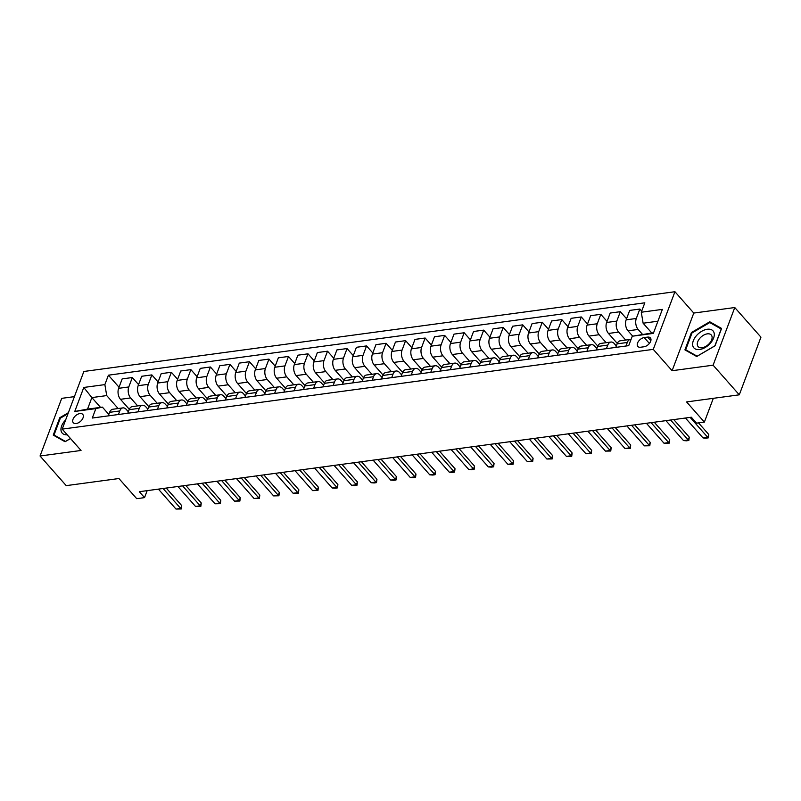 <?xml version="1.0" encoding="UTF-8"?>
<svg xmlns="http://www.w3.org/2000/svg" width="801" height="801" viewBox="0 0 801 801"><rect width="100%" height="100%" fill="white"/><g stroke="black" fill="none" stroke-linecap="round" stroke-linejoin="round"><path stroke-width="1.2" d="M76.155 423.539A6.298 3.755 -41.4 0 0 82.032 419.704A6.298 3.755 -41.4 0 0 82.753 414.387A6.298 3.755 -41.4 0 0 79.9 413.566A6.298 3.755 -41.4 0 0 74.022 417.411A6.298 3.755 -41.4 0 0 73.302 422.728A6.298 3.755 -41.4 0 0 76.155 423.539M74.403 396.635L61.717 398.347L40.05 455.999L66.233 485.636L118.928 478.527L136.731 498.683L144.54 497.631L147.164 490.643M674.933 291.724L83.865 371.474L62.198 429.126L653.266 349.366L674.933 291.724L693.776 313.061L672.109 370.713L713.1 365.186L734.767 307.534L693.776 313.061M734.767 307.534L760.95 337.171L739.283 394.823L686.577 401.932L704.379 422.097L713.311 398.327M713.1 365.186L739.283 394.823M704.379 422.097L696.57 423.148L691.333 417.221L139.304 491.704L144.54 497.631M647.639 337.111L644.204 337.571A6.108 3.635 -41.4 0 0 638.517 341.296A6.108 3.635 -41.4 0 0 637.816 346.443A6.108 3.635 -41.4 0 0 640.57 347.233L644.014 346.773A6.108 3.635 -41.4 0 0 649.701 343.048A6.108 3.635 -41.4 0 0 650.402 337.902A6.108 3.635 -41.4 0 0 647.639 337.111L650.843 340.735M657.911 321.211L643.123 323.214L641.281 312.23L644.825 302.808L108.405 375.188L119.049 387.233M641.281 312.23L662.357 309.386L653.346 333.386L632.259 336.23L653.586 332.745M100.515 407.369L91.875 397.586L87.539 409.121L102.378 407.118L95.85 408.61L92.305 418.032L628.715 345.652L632.259 336.23M95.85 408.61L74.763 411.454L83.785 387.454L104.871 384.61L108.405 375.188M672.109 370.713L653.266 349.366M40.05 455.999L81.041 450.462L62.198 429.126M102.378 407.118L108.826 414.417M118.428 414.507L119.77 410.953A7.88 4.726 -97.7 0 1 122.903 407.889A7.88 4.726 -97.7 0 1 126.298 409.461L128.35 411.784M137.952 411.874L139.284 408.32A7.88 4.726 -97.7 0 1 142.418 405.256A7.88 4.726 -97.7 0 1 145.812 406.828L147.865 409.151M157.467 409.241L158.808 405.686A7.88 4.726 -97.7 0 1 161.942 402.623A7.88 4.726 -97.7 0 1 165.336 404.195L167.389 406.518M176.991 406.608L178.323 403.053A7.88 4.726 -97.7 0 1 181.457 399.989A7.88 4.726 -97.7 0 1 184.861 401.561L186.903 403.884M196.505 403.974L197.847 400.42A7.88 4.726 -97.7 0 1 200.981 397.356A7.88 4.726 -97.7 0 1 204.375 398.928L206.428 401.251M216.03 401.341L217.361 397.787A7.88 4.726 -97.7 0 1 220.505 394.723A7.88 4.726 -97.7 0 1 223.9 396.295L225.952 398.618M235.554 398.708L236.886 395.153A7.88 4.726 -97.7 0 1 240.02 392.089A7.88 4.726 -97.7 0 1 243.414 393.661L245.466 395.984M255.068 396.074L256.41 392.52A7.88 4.726 -97.7 0 1 259.544 389.456A7.88 4.726 -97.7 0 1 262.938 391.028L264.991 393.351M274.593 393.441L275.924 389.887A7.88 4.726 -97.7 0 1 279.058 386.823A7.88 4.726 -97.7 0 1 282.453 388.395L284.505 390.718M294.107 390.808L295.449 387.253A7.88 4.726 -97.7 0 1 298.583 384.19A7.88 4.726 -97.7 0 1 301.977 385.762L304.03 388.084M313.632 388.175L314.963 384.62A7.88 4.726 -97.7 0 1 318.097 381.556A7.88 4.726 -97.7 0 1 321.501 383.128L323.544 385.451M333.146 385.541L334.488 381.977A7.88 4.726 -97.7 0 1 337.621 378.923A7.88 4.726 -97.7 0 1 341.016 380.495L343.068 382.818M352.67 382.908L354.002 379.344A7.88 4.726 -97.7 0 1 357.146 376.28A7.88 4.726 -97.7 0 1 360.54 377.862L362.593 380.185M372.195 380.265L373.526 376.71A7.88 4.726 -97.7 0 1 376.66 373.646A7.88 4.726 -97.7 0 1 380.054 375.228L382.107 377.541M391.709 377.631L393.051 374.077A7.88 4.726 -97.7 0 1 396.185 371.013A7.88 4.726 -97.7 0 1 399.579 372.595L401.631 374.908M411.233 374.998L412.565 371.444A7.88 4.726 -97.7 0 1 415.699 368.38A7.88 4.726 -97.7 0 1 419.093 369.952L421.146 372.275M430.748 372.365L432.089 368.81A7.88 4.726 -97.7 0 1 435.223 365.747A7.88 4.726 -97.7 0 1 438.618 367.319L440.67 369.641M450.272 369.732L451.604 366.177A7.88 4.726 -97.7 0 1 454.738 363.113A7.88 4.726 -97.7 0 1 458.142 364.685L460.185 367.008M469.786 367.098L471.128 363.544A7.88 4.726 -97.7 0 1 474.262 360.48A7.88 4.726 -97.7 0 1 477.656 362.052L479.709 364.375M489.311 364.465L490.643 360.911A7.88 4.726 -97.7 0 1 493.786 357.847A7.88 4.726 -97.7 0 1 497.181 359.419L499.233 361.742M508.835 361.832L510.167 358.277A7.88 4.726 -97.7 0 1 513.301 355.213A7.88 4.726 -97.7 0 1 516.695 356.785L518.748 359.108M528.35 359.198L529.691 355.644A7.88 4.726 -97.7 0 1 532.825 352.58A7.88 4.726 -97.7 0 1 536.219 354.152L538.272 356.475M547.874 356.565L549.206 353.011A7.88 4.726 -97.7 0 1 552.34 349.947A7.88 4.726 -97.7 0 1 555.734 351.519L557.786 353.842M567.388 353.932L568.73 350.377A7.88 4.726 -97.7 0 1 571.864 347.314A7.88 4.726 -97.7 0 1 575.258 348.886L577.311 351.208M586.913 351.299L588.244 347.744A7.88 4.726 -97.7 0 1 591.378 344.68A7.88 4.726 -97.7 0 1 594.783 346.252L596.825 348.575M606.427 348.665L607.769 345.111A7.88 4.726 -97.7 0 1 610.903 342.047A7.88 4.726 -97.7 0 1 614.297 343.619L616.349 345.942M651.764 332.986L643.123 323.214M642.392 334.257L638.157 329.451A7.88 4.726 -97.7 0 1 636.304 318.478L639.849 309.056L641.691 311.138M632.69 336.13L628.004 330.823A7.88 4.726 -97.7 0 1 626.152 319.849L629.696 310.418L639.849 309.056M625.661 340.055L618.632 332.085A7.88 4.726 -97.7 0 1 616.79 321.111L620.334 311.689L626.572 318.748M617.301 343.439L608.48 333.456A7.88 4.726 -97.7 0 1 606.637 322.483L610.182 313.051L620.334 311.689M606.147 342.688L599.108 334.718A7.88 4.726 -97.7 0 1 597.266 323.744L600.81 314.322L607.048 321.381M597.776 346.082L588.965 336.09A7.88 4.726 -97.7 0 1 587.113 325.116L590.657 315.694L600.81 314.322M586.622 345.321L579.594 337.351A7.88 4.726 -97.7 0 1 577.751 326.377L581.286 316.956L587.533 324.015M578.262 348.715L569.441 338.723A7.88 4.726 -97.7 0 1 567.599 327.749L571.143 318.327L581.286 316.956M567.108 347.954L560.069 339.994A7.88 4.726 -97.7 0 1 558.227 329.011L561.771 319.589L568.009 326.648M558.738 351.349L549.927 341.356A7.88 4.726 -97.7 0 1 548.074 330.382L551.619 320.961L561.771 319.589M547.584 350.588L540.555 342.628A7.88 4.726 -97.7 0 1 538.703 331.644L542.247 322.222L548.485 329.291M539.223 353.982L530.402 343.989A7.88 4.726 -97.7 0 1 528.56 333.016L532.094 323.594L542.247 322.222M528.069 353.221L521.03 345.261A7.88 4.726 -97.7 0 1 519.188 334.277L522.733 324.856L528.97 331.924M519.699 356.615L510.878 346.623A7.88 4.726 -97.7 0 1 509.035 335.649L512.58 326.227L522.733 324.856M508.545 355.854L501.516 347.894A7.88 4.726 -97.7 0 1 499.664 336.921L503.208 327.489L509.446 334.558M500.184 359.248L491.363 349.256A7.88 4.726 -97.7 0 1 489.511 338.282L493.056 328.861L503.208 327.489M489.021 358.488L481.992 350.528A7.88 4.726 -97.7 0 1 480.149 339.554L483.694 330.122L489.932 337.191M480.66 361.882L471.839 351.899A7.88 4.726 -97.7 0 1 469.997 340.916L473.541 331.494L483.694 330.122M469.506 361.121L462.467 353.161A7.88 4.726 -97.7 0 1 460.625 342.187L464.169 332.755L470.407 339.824M461.136 364.515L452.325 354.533A7.88 4.726 -97.7 0 1 450.472 343.549L454.017 334.127L464.169 332.755M449.982 363.754L442.953 355.794A7.88 4.726 -97.7 0 1 441.111 344.82L444.645 335.389L450.893 342.458M441.621 367.148L432.8 357.166A7.88 4.726 -97.7 0 1 430.958 346.182L434.502 336.76L444.645 335.389M430.467 366.387L423.429 358.427A7.88 4.726 -97.7 0 1 421.586 347.454L425.131 338.022L431.369 345.091M422.097 369.782L413.286 359.799A7.88 4.726 -97.7 0 1 411.434 348.825L414.978 339.394L425.131 338.022M410.943 369.021L403.914 361.061A7.88 4.726 -97.7 0 1 402.062 350.087L405.606 340.655L411.844 347.724M402.583 372.415L393.762 362.432A7.88 4.726 -97.7 0 1 391.919 351.459L395.454 342.027L405.606 340.655M391.429 371.654L384.39 363.694A7.88 4.726 -97.7 0 1 382.548 352.72L386.092 343.289L392.33 350.357M383.058 375.048L374.237 365.066A7.88 4.726 -97.7 0 1 372.395 354.092L375.939 344.66L386.092 343.289M371.904 374.287L364.876 366.327A7.88 4.726 -97.7 0 1 363.023 355.354L366.568 345.922L372.805 352.991M363.544 377.682L354.723 367.699A7.88 4.726 -97.7 0 1 352.871 356.725L356.415 347.294L366.568 345.922M352.38 376.931L345.351 368.961A7.88 4.726 -97.7 0 1 343.509 357.987L347.053 348.555L353.291 355.624M344.019 380.315L335.198 370.332A7.88 4.726 -97.7 0 1 333.356 359.359L336.901 349.927L347.053 348.555M332.866 379.564L325.827 371.594A7.88 4.726 -97.7 0 1 323.984 360.62L327.529 351.198L333.767 358.257M324.495 382.948L315.684 372.966A7.88 4.726 -97.7 0 1 313.832 361.992L317.376 352.56L327.529 351.198M313.341 382.197L306.312 374.227A7.88 4.726 -97.7 0 1 304.47 363.253L308.005 353.832L314.252 360.891M304.981 385.581L296.16 375.599A7.88 4.726 -97.7 0 1 294.317 364.625L297.862 355.193L308.005 353.832M293.827 384.83L286.788 376.86A7.88 4.726 -97.7 0 1 284.946 365.887L288.49 356.465L294.728 363.524M285.456 388.215L276.645 378.232A7.88 4.726 -97.7 0 1 274.793 367.259L278.337 357.827L288.49 356.465M274.302 387.464L267.274 379.494A7.88 4.726 -97.7 0 1 265.421 368.52L268.966 359.098L275.204 366.157M265.942 390.848L257.121 380.865A7.88 4.726 -97.7 0 1 255.279 369.892L258.813 360.46L268.966 359.098M254.788 390.097L247.749 382.127A7.88 4.726 -97.7 0 1 245.907 371.153L249.451 361.732L255.689 368.79M246.418 393.491L237.597 383.499A7.88 4.726 -97.7 0 1 235.754 372.525L239.299 363.103L249.451 361.732M235.264 392.73L228.235 384.76A7.88 4.726 -97.7 0 1 226.383 373.787L229.927 364.365L236.165 371.424M226.903 396.125L218.082 386.132A7.88 4.726 -97.7 0 1 216.23 375.158L219.774 365.737L229.927 364.365M215.739 395.364L208.711 387.404A7.88 4.726 -97.7 0 1 206.868 376.42L210.413 366.998L216.65 374.057M207.379 398.758L198.558 388.765A7.88 4.726 -97.7 0 1 196.716 377.792L200.26 368.37L210.413 366.998M196.225 397.997L189.186 390.037A7.88 4.726 -97.7 0 1 187.344 379.053L190.888 369.631L197.126 376.7M187.855 401.391L179.044 391.399A7.88 4.726 -97.7 0 1 177.191 380.425L180.736 371.003L190.888 369.631M176.701 400.63L169.672 392.67A7.88 4.726 -97.7 0 1 167.83 381.687L171.364 372.265L177.612 379.334M168.34 404.024L159.519 394.032A7.88 4.726 -97.7 0 1 157.677 383.058L161.221 373.636L171.364 372.265M157.186 403.263L150.147 395.304A7.88 4.726 -97.7 0 1 148.305 384.33L151.85 374.898L158.087 381.967M148.816 406.658L140.005 396.665A7.88 4.726 -97.7 0 1 138.152 385.692L141.697 376.27L151.85 374.898M137.662 405.897L130.633 397.937A7.88 4.726 -97.7 0 1 128.781 386.963L132.325 377.531L138.563 384.6M129.301 409.291L120.48 399.309A7.88 4.726 -97.7 0 1 118.638 388.325L122.173 378.903L132.325 377.531M118.147 408.53L106.713 395.584L91.875 397.586L83.785 387.454M625.951 346.032L627.283 342.478A7.88 4.726 -97.7 0 1 630.427 339.414A7.88 4.726 -97.7 0 1 631.068 339.394M615.799 347.404L617.14 343.839A7.88 4.726 -97.7 0 1 620.274 340.775L630.427 339.414M596.284 350.037L597.616 346.473A7.88 4.726 -97.7 0 1 600.75 343.419L610.903 342.047M576.76 352.67L578.102 349.116A7.88 4.726 -97.7 0 1 581.236 346.052L591.378 344.68M557.236 355.304L558.577 351.749A7.88 4.726 -97.7 0 1 561.711 348.685L571.864 347.314M537.721 357.937L539.053 354.382A7.88 4.726 -97.7 0 1 542.197 351.319L552.34 349.947M518.197 360.57L519.539 357.016A7.88 4.726 -97.7 0 1 522.673 353.952L532.825 352.58M498.683 363.203L500.014 359.649A7.88 4.726 -97.7 0 1 503.148 356.585L513.301 355.213M479.158 365.837L480.5 362.282A7.88 4.726 -97.7 0 1 483.634 359.218L493.786 357.847M459.644 368.47L460.975 364.916A7.88 4.726 -97.7 0 1 464.109 361.852L474.262 360.48M440.119 371.103L441.461 367.549A7.88 4.726 -97.7 0 1 444.595 364.485L454.738 363.113M420.595 373.737L421.937 370.182A7.88 4.726 -97.7 0 1 425.071 367.118L435.223 365.747M401.081 376.37L402.412 372.815A7.88 4.726 -97.7 0 1 405.556 369.752L415.699 368.38M381.556 379.003L382.898 375.449A7.88 4.726 -97.7 0 1 386.032 372.385L396.185 371.013M362.042 381.636L363.374 378.082A7.88 4.726 -97.7 0 1 366.508 375.018L376.66 373.646M342.518 384.27L343.859 380.715A7.88 4.726 -97.7 0 1 346.993 377.651L357.146 376.28M323.003 386.903L324.335 383.349A7.88 4.726 -97.7 0 1 327.469 380.285L337.621 378.923M303.479 389.536L304.821 385.982A7.88 4.726 -97.7 0 1 307.954 382.918L318.097 381.556M283.954 392.17L285.296 388.615A7.88 4.726 -97.7 0 1 288.43 385.551L298.583 384.19M264.44 394.813L265.772 391.248A7.88 4.726 -97.7 0 1 268.916 388.185L279.058 386.823M244.916 397.446L246.257 393.882A7.88 4.726 -97.7 0 1 249.391 390.828L259.544 389.456M225.401 400.079L226.733 396.525A7.88 4.726 -97.7 0 1 229.867 393.461L240.02 392.089M205.877 402.713L207.219 399.158A7.88 4.726 -97.7 0 1 210.353 396.095L220.505 394.723M186.363 405.346L187.694 401.792A7.88 4.726 -97.7 0 1 190.828 398.728L200.981 397.356M166.838 407.979L168.18 404.425A7.88 4.726 -97.7 0 1 171.314 401.361L181.457 399.989M147.314 410.613L148.656 407.058A7.88 4.726 -97.7 0 1 151.79 403.994L161.942 402.623M127.8 413.246L129.131 409.691A7.88 4.726 -97.7 0 1 132.275 406.628L142.418 405.256M104.871 384.61L106.713 395.584M108.275 415.879L109.617 412.325A7.88 4.726 -97.7 0 1 112.751 409.261L122.903 407.889M74.763 411.454L87.539 409.121M709.776 321.782L691.443 332.505L684.915 349.867L696.72 356.515L715.053 345.792L721.581 328.43L709.776 321.782L711.128 323.324M68.365 412.705L59.765 417.732L53.246 435.093L65.051 441.741L70.518 438.548M691.964 333.096L691.443 332.505M60.295 418.322L59.765 417.732M690.122 417.381L707.734 437.316L708.785 434.512L708.364 437.847L706.021 438.167L703.048 437.957L685.436 418.012M698.512 422.888L708.785 434.512M703.048 437.957L707.734 437.316L708.364 437.847M670.607 420.014L688.209 439.949L689.26 437.146L688.84 440.48L686.497 440.8L683.523 440.59L665.921 420.645M673.761 419.594L689.26 437.146M683.523 440.59L688.209 439.949L688.84 440.48M651.083 422.648L668.695 442.583L669.746 439.779L669.316 443.123L664.009 443.223L646.397 423.278M654.237 422.227L669.746 439.779M664.009 443.223L668.695 442.583L669.316 443.123M631.558 425.281L649.17 445.226L650.222 442.412L649.801 445.756L644.485 445.857L626.873 425.912M634.712 424.86L650.222 442.412M644.485 445.857L649.17 445.226L649.801 445.756M612.044 427.914L629.646 447.859L630.707 445.046L630.277 448.39L624.96 448.49L607.358 428.545M615.198 427.494L630.707 445.046M624.96 448.49L629.646 447.859L630.277 448.39M692.765 345.631A12.796 7.62 -41.4 0 0 705.23 347.474A12.796 7.62 -41.4 0 0 714.152 333.136A12.796 7.62 -41.4 0 0 701.676 331.304A12.796 7.62 -41.4 0 0 692.765 345.631M697.371 345.071A8.761 5.217 -41.4 0 0 698.122 346.593A8.761 5.217 -41.4 0 0 707.063 345.571A8.761 5.217 -41.4 0 0 712.019 336.51A8.761 5.217 -41.4 0 0 711.268 334.988A8.761 5.217 -41.4 0 0 702.327 335.999A8.761 5.217 -41.4 0 0 697.371 345.071M709.776 322.563L721.22 329.001L714.892 345.822L697.13 356.205L685.696 349.767L692.014 332.946L709.776 322.563M686.637 350.828L685.696 349.767M65.642 419.934A12.796 7.62 -41.4 0 0 60.986 430.197A12.796 7.62 -41.4 0 0 67.224 434.823M70.478 438.507L65.462 441.441L54.027 434.993L60.345 418.172L67.985 413.706M54.959 436.064L54.027 434.993M592.52 430.548L610.132 450.492L611.183 447.689L610.762 451.023L605.446 451.123L587.834 431.178M595.674 430.127L611.183 447.689M605.446 451.123L610.132 450.492L610.762 451.023M573.005 433.181L590.607 453.126L591.669 450.322L591.238 453.656L585.921 453.756L568.32 433.822M576.159 432.76L591.669 450.322M585.921 453.756L590.607 453.126L591.238 453.656M553.481 435.814L571.093 455.759L572.144 452.955L571.724 456.29L566.407 456.39L548.795 436.455M556.635 435.394L572.144 452.955M566.407 456.39L571.093 455.759L571.724 456.29M533.967 438.447L551.569 458.392L552.62 455.589L552.199 458.923L546.883 459.023L529.281 439.088M537.121 438.027L552.62 455.589M546.883 459.023L551.569 458.392L552.199 458.923M514.442 441.091L532.054 461.026L533.106 458.222L532.675 461.556L527.368 461.656L509.756 441.721M517.596 440.66L533.106 458.222M527.368 461.656L532.054 461.026L532.675 461.556M494.918 443.724L512.53 463.659L513.581 460.855L513.161 464.19L510.818 464.51L507.844 464.29L490.232 444.355M498.072 443.293L513.581 460.855M507.844 464.29L512.53 463.659L513.161 464.19M475.404 446.357L493.005 466.292L494.067 463.489L493.636 466.823L491.293 467.143L488.32 466.923L470.718 446.988M478.557 445.927L494.067 463.489M488.32 466.923L493.005 466.292L493.636 466.823M455.879 448.991L473.491 468.925L474.542 466.122L474.122 469.456L471.779 469.776L468.805 469.556L451.193 449.621M459.033 448.56L474.542 466.122M468.805 469.556L473.491 468.925L474.122 469.456M436.365 451.624L453.967 471.559L455.028 468.755L454.598 472.089L452.255 472.41L449.281 472.19L431.679 452.255M439.519 451.193L455.028 468.755M449.281 472.19L453.967 471.559L454.598 472.089M416.84 454.257L434.452 474.192L435.504 471.389L435.073 474.723L432.74 475.043L429.767 474.823L412.155 454.888M419.994 453.827L435.504 471.389M429.767 474.823L434.452 474.192L435.073 474.723M397.326 456.89L414.928 476.825L415.979 474.022L415.559 477.356L413.216 477.676L410.242 477.456L392.64 457.521M400.48 456.46L415.979 474.022M410.242 477.456L414.928 476.825L415.559 477.356M377.802 459.524L395.414 479.459L396.465 476.655L396.034 479.989L393.691 480.31L390.728 480.089L373.116 460.154M380.956 459.093L396.465 476.655M390.728 480.089L395.414 479.459L396.034 479.989M358.277 462.157L375.889 482.092L376.941 479.288L376.52 482.623L374.177 482.943L371.203 482.723L353.591 462.788M361.431 461.726L376.941 479.288M371.203 482.723L375.889 482.092L376.52 482.623M338.763 464.79L356.365 484.725L357.426 481.922L356.996 485.256L354.653 485.576L351.679 485.366L334.077 465.421M341.917 464.37L357.426 481.922M351.679 485.366L356.365 484.725L356.996 485.256M319.239 467.424L336.851 487.358L337.902 484.555L337.481 487.889L335.138 488.209L332.165 487.999L314.553 468.054M322.392 467.003L337.902 484.555M332.165 487.999L336.851 487.358L337.481 487.889M299.724 470.057L317.326 489.992L318.377 487.188L317.957 490.532L312.64 490.633L295.038 470.688M302.878 469.636L318.377 487.188M312.64 490.633L317.326 489.992L317.957 490.532M280.2 472.69L297.812 492.635L298.863 489.822L298.433 493.166L293.126 493.266L275.514 473.321M283.354 472.27L298.863 489.822M293.126 493.266L297.812 492.635L298.433 493.166M260.685 475.323L278.287 495.268L279.339 492.455L278.918 495.799L273.602 495.899L256 475.954M263.839 474.903L279.339 492.455M273.602 495.899L278.287 495.268L278.918 495.799M241.161 477.957L258.763 497.902L259.824 495.098L259.394 498.432L254.087 498.532L236.475 478.587M244.315 477.536L259.824 495.098M254.087 498.532L258.763 497.902L259.394 498.432M221.637 480.59L239.249 500.535L240.3 497.731L239.879 501.066L234.563 501.166L216.951 481.231M224.791 480.169L240.3 497.731M234.563 501.166L239.249 500.535L239.879 501.066M202.122 483.223L219.724 503.168L220.786 500.365L220.355 503.699L215.038 503.799L197.436 483.864M205.276 482.803L220.786 500.365M215.038 503.799L219.724 503.168L220.355 503.699M182.598 485.857L200.21 505.801L201.261 502.998L200.841 506.332L195.524 506.432L177.912 486.497M185.752 485.436L201.261 502.998M195.524 506.432L200.21 505.801L200.841 506.332M163.084 488.5L180.686 508.435L181.737 505.631L181.316 508.965L176 509.066L158.398 489.131M166.238 488.069L181.737 505.631M176 509.066L180.686 508.435L181.316 508.965M628.004 330.823L638.157 329.451M608.48 333.456L618.632 332.085M588.965 336.09L599.108 334.718M569.441 338.723L579.594 337.351M549.927 341.356L560.069 339.994M530.402 343.989L540.555 342.628M510.878 346.623L521.03 345.261M491.363 349.256L501.516 347.894M471.839 351.899L481.992 350.528M452.325 354.533L462.467 353.161M432.8 357.166L442.953 355.794M413.286 359.799L423.429 358.427M393.762 362.432L403.914 361.061M374.237 365.066L384.39 363.694M354.723 367.699L364.876 366.327M335.198 370.332L345.351 368.961M315.684 372.966L325.827 371.594M296.16 375.599L306.312 374.227M276.645 378.232L286.788 376.86M257.121 380.865L267.274 379.494M237.597 383.499L247.749 382.127M218.082 386.132L228.235 384.76M198.558 388.765L208.711 387.404M179.044 391.399L189.186 390.037M159.519 394.032L169.672 392.67M140.005 396.665L150.147 395.304M120.48 399.309L130.633 397.937M626.152 319.849L636.304 318.478M617.14 343.839L627.283 342.478M597.616 346.473L607.769 345.111M606.637 322.483L616.79 321.111M578.102 349.116L588.244 347.744M587.113 325.116L597.266 323.744M558.577 351.749L568.73 350.377M567.599 327.749L577.751 326.377M539.053 354.382L549.206 353.011M548.074 330.382L558.227 329.011M519.539 357.016L529.691 355.644M528.56 333.016L538.703 331.644M500.014 359.649L510.167 358.277M509.035 335.649L519.188 334.277M480.5 362.282L490.643 360.911M489.511 338.282L499.664 336.921M460.975 364.916L471.128 363.544M469.997 340.916L480.149 339.554M441.461 367.549L451.604 366.177M450.472 343.549L460.625 342.187M421.937 370.182L432.089 368.81M430.958 346.182L441.111 344.82M402.412 372.815L412.565 371.444M411.434 348.825L421.586 347.454M382.898 375.449L393.051 374.077M391.919 351.459L402.062 350.087M363.374 378.082L373.526 376.71M372.395 354.092L382.548 352.72M343.859 380.715L354.002 379.344M352.871 356.725L363.023 355.354M324.335 383.349L334.488 381.977M333.356 359.359L343.509 357.987M304.821 385.982L314.963 384.62M313.832 361.992L323.984 360.62M285.296 388.615L295.449 387.253M294.317 364.625L304.47 363.253M265.772 391.248L275.924 389.887M274.793 367.259L284.946 365.887M246.257 393.882L256.41 392.52M255.279 369.892L265.421 368.52M226.733 396.525L236.886 395.153M235.754 372.525L245.907 371.153M207.219 399.158L217.361 397.787M216.23 375.158L226.383 373.787M187.694 401.792L197.847 400.42M196.716 377.792L206.868 376.42M168.18 404.425L178.323 403.053M177.191 380.425L187.344 379.053M148.656 407.058L158.808 405.686M157.677 383.058L167.83 381.687M129.131 409.691L139.284 408.32M138.152 385.692L148.305 384.33M109.617 412.325L119.77 410.953M118.638 388.325L128.781 386.963M649.401 343.449L644.204 337.571"/></g></svg>
